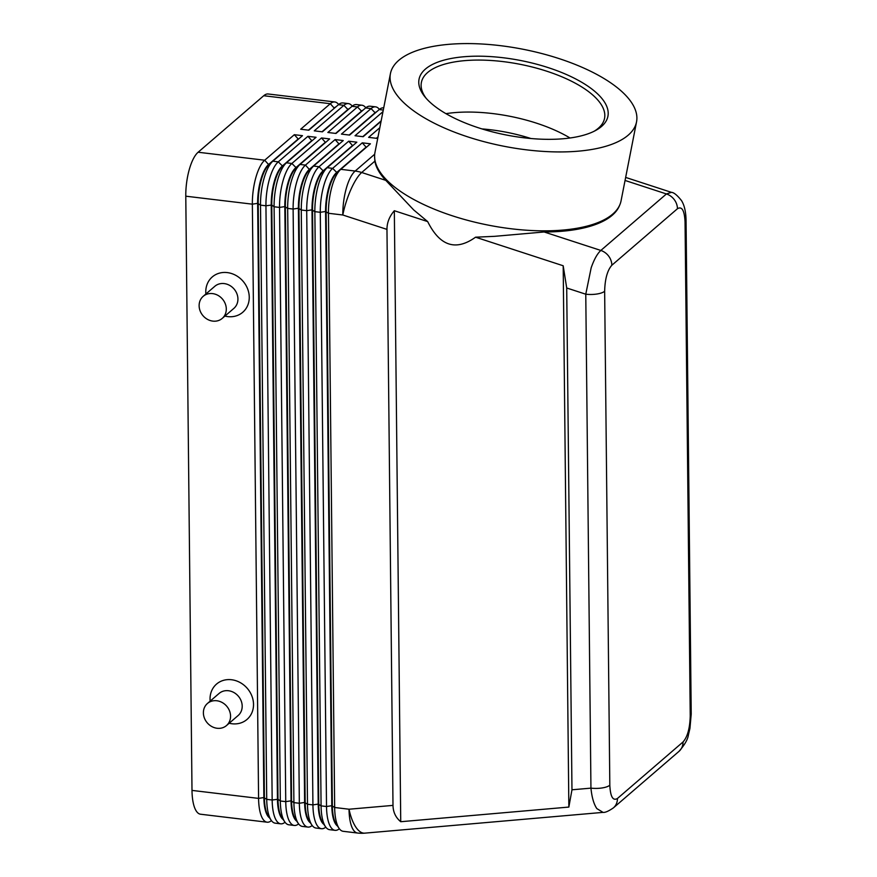 <?xml version="1.0" encoding="UTF-8"?>
<svg xmlns="http://www.w3.org/2000/svg" width="877" height="877" viewBox="0 0 877 877"><rect width="100%" height="100%" fill="white"/><g stroke="black" fill="none" stroke-linecap="round" stroke-linejoin="round"><path stroke-width="1.32" d="M481.955 128.908A87.492 34.488 -168.9 0 1 530.914 138.511M636.538 121.892L621.069 200.789A125.4 49.43 -168.9 0 1 619.995 204.396L619.513 205.58A125.159 49.331 -168.9 0 1 612.278 215.238A125.159 49.331 -168.9 0 1 544.157 231.977L494.639 236.33L475.564 237.196L563.187 265.764L566.706 287.985L585.77 294.201A14.58 4.834 -0.6 0 0 596.93 294.014A14.58 4.834 -0.6 0 0 604.648 291.263C604.977 278.963 607.377 270.291 611.85 265.238A14.58 12.804 -130.7 0 0 608.704 256.172A14.58 12.804 -130.7 0 0 600.844 250.449C597.347 253.596 594.124 259.384 591.175 267.792L585.77 294.201L590.945 788.138C591.843 797.27 593.806 804.088 596.831 808.594L603.036 812.376C605.108 812.694 608.561 811.192 613.396 807.881A14.58 12.804 -130.7 0 0 614.47 806.818A14.58 12.804 -130.7 0 0 617.441 798.487C612.935 801.161 610.392 796.733 609.822 785.211A14.58 4.834 179.4 0 1 602.104 787.952A14.58 4.834 179.4 0 1 590.945 788.138L571.968 789.793L568.855 807.07L400.734 821.716C395.713 817.572 393.137 812.124 392.995 805.393L386.965 229.39C386.965 222.637 389.421 216.411 394.332 210.721L427.68 221.596L413.725 209.954L385.781 180.355A125.159 49.331 -168.9 0 1 374.874 161.149L374.589 156.27A125.4 49.43 -168.9 0 1 374.95 152.532L390.429 73.635A125.4 49.43 -168.9 0 1 398.75 60.36A125.4 49.43 -168.9 0 1 541.295 53.409A125.4 49.43 -168.9 0 1 636.538 121.892A125.4 49.43 -168.9 0 1 628.217 135.157A125.4 49.43 -168.9 0 1 485.672 142.107A125.4 49.43 -168.9 0 1 390.429 73.635M338.643 104.527A34.992 12.081 96.8 0 0 334.806 101.962A34.992 12.081 96.8 0 0 330.3 103.705L300.679 129.226L308.825 130.202L338.456 104.681A34.992 12.081 -83.2 0 1 342.962 102.949L348.399 103.596A34.992 12.081 96.8 0 0 343.883 105.328L314.262 130.848L322.418 131.824L352.039 106.303A34.992 12.081 -83.2 0 1 356.544 104.571L361.982 105.229A34.992 12.081 96.8 0 0 357.476 106.961L327.855 132.482L336.001 133.457L365.621 107.937A34.992 12.081 -83.2 0 1 370.138 106.205L375.575 106.851A34.992 12.081 96.8 0 0 371.059 108.584L341.438 134.104L349.594 135.08L379.215 109.559A34.992 12.081 -83.2 0 1 383.72 107.827M283.128 819.491A30.914 10.677 96.8 0 1 280.947 816.98A30.914 10.677 96.8 0 1 277.45 799.188L271.234 204.966A30.914 10.677 96.8 0 1 274.293 181.517A30.914 10.677 96.8 0 1 282.142 166.148L311.763 140.627L307.915 136.319L278.294 161.839A34.992 12.081 96.8 0 0 269.414 179.248A34.992 12.081 96.8 0 0 265.939 205.788L272.166 800.01A34.992 12.081 96.8 0 0 276.134 820.148A34.992 12.081 96.8 0 0 280.695 823.821L275.257 823.174A34.992 12.081 -83.2 0 1 271.136 820.203L268.307 816.038A30.914 10.677 -83.2 0 1 267.913 815.424A30.914 10.677 -83.2 0 1 264.405 797.631L258.189 203.409A30.914 10.677 -83.2 0 1 261.258 179.96A30.914 10.677 -83.2 0 1 268.921 164.733A30.914 10.677 -83.2 0 1 269.096 164.58L268.548 164.514A30.914 10.677 96.8 0 0 260.71 179.895A30.914 10.677 96.8 0 0 257.641 203.343L263.867 797.566A30.914 10.677 96.8 0 0 267.364 815.358A30.914 10.677 96.8 0 0 269.546 817.857M271.136 820.203A34.992 12.081 -83.2 0 1 270.697 819.502A34.992 12.081 -83.2 0 1 266.729 799.364L260.513 205.141A34.992 12.081 -83.2 0 1 263.977 178.59A34.992 12.081 -83.2 0 1 272.659 161.357A34.992 12.081 -83.2 0 1 272.857 161.193L302.477 135.672L294.332 134.696L264.701 160.217A34.992 12.081 96.8 0 0 255.832 177.614A34.992 12.081 96.8 0 0 252.357 204.166L258.583 798.388A34.992 12.081 96.8 0 0 262.541 818.526A34.992 12.081 96.8 0 0 267.112 822.198A34.992 12.081 96.8 0 0 271.431 820.62M294.332 134.696L298.169 138.994L268.548 164.514L264.701 160.217L198.125 152.236A34.992 12.081 96.8 0 0 189.246 169.634A34.992 12.081 96.8 0 0 185.781 196.185L252.357 204.166L257.641 203.343L260.513 205.141L265.939 205.788L271.771 205.032A30.914 10.677 -83.2 0 1 274.841 181.583A30.914 10.677 -83.2 0 1 282.504 166.367A30.914 10.677 -83.2 0 1 282.679 166.213L278.294 161.839L272.857 161.193M296.711 821.113A30.914 10.677 96.8 0 1 294.54 818.614A30.914 10.677 96.8 0 1 291.043 800.822L284.817 206.599A30.914 10.677 96.8 0 1 287.886 183.15A30.914 10.677 96.8 0 1 295.724 167.77L325.345 142.26L321.508 137.952L291.877 163.473A34.992 12.081 96.8 0 0 283.008 180.87A34.992 12.081 96.8 0 0 279.533 207.421L285.749 801.644A34.992 12.081 96.8 0 0 289.717 821.782A34.992 12.081 96.8 0 0 294.288 825.454L288.851 824.797A34.992 12.081 -83.2 0 1 284.729 821.837L281.89 817.671A30.914 10.677 -83.2 0 1 281.495 817.046A30.914 10.677 -83.2 0 1 277.998 799.254L272.166 800.01L266.729 799.364L263.867 797.566L258.583 798.388L191.997 790.407A34.992 12.081 96.8 0 0 195.966 810.545A34.992 12.081 96.8 0 0 200.526 814.218L267.112 822.198M337.481 826.002A30.914 10.677 96.8 0 1 335.299 823.492A30.914 10.677 96.8 0 1 331.802 805.7L325.575 211.478A30.914 10.677 96.8 0 1 328.645 188.029A30.914 10.677 96.8 0 1 336.483 172.659L366.115 147.139L362.267 142.83L332.646 168.351A34.992 12.081 96.8 0 0 323.766 185.76A34.992 12.081 96.8 0 0 320.291 212.3L326.518 806.522A34.992 12.081 96.8 0 0 330.476 826.66A34.992 12.081 96.8 0 0 335.047 830.333L329.609 829.686A34.992 12.081 -83.2 0 1 325.488 826.715A34.992 12.081 -83.2 0 1 325.049 826.013A34.992 12.081 -83.2 0 1 321.081 805.875L314.854 211.653A34.992 12.081 -83.2 0 1 318.329 185.102A34.992 12.081 -83.2 0 1 327.011 167.88A34.992 12.081 -83.2 0 1 327.209 167.704L356.829 142.184L348.673 141.208L319.053 166.729A34.992 12.081 96.8 0 0 310.184 184.126A34.992 12.081 96.8 0 0 306.709 210.677L312.925 804.9A34.992 12.081 96.8 0 0 316.893 825.038A34.992 12.081 96.8 0 0 321.464 828.71A34.992 12.081 96.8 0 0 325.784 827.132M392.995 805.393L349.035 809.219A34.992 12.081 -83.2 0 0 353.003 829.368A34.992 12.081 -83.2 0 0 357.564 833.029L343.203 831.308A34.992 12.081 -83.2 0 1 339.081 828.348A34.992 12.081 -83.2 0 1 338.632 827.647A34.992 12.081 -83.2 0 1 334.663 807.498L328.447 213.275A34.992 12.081 -83.2 0 1 331.923 186.735A34.992 12.081 -83.2 0 1 340.594 169.502A34.992 12.081 -83.2 0 1 340.791 169.327L370.423 143.806L362.267 142.83M321.464 828.71L316.027 828.052A34.992 12.081 -83.2 0 1 311.905 825.093A34.992 12.081 -83.2 0 1 311.456 824.38A34.992 12.081 -83.2 0 1 307.498 804.242L301.271 210.02A34.992 12.081 -83.2 0 1 304.747 183.479A34.992 12.081 -83.2 0 1 313.429 166.246A34.992 12.081 -83.2 0 1 313.615 166.071L343.247 140.55L335.091 139.575L305.47 165.095A34.992 12.081 96.8 0 0 296.59 182.504A34.992 12.081 96.8 0 0 293.115 209.044L299.342 803.266A34.992 12.081 96.8 0 0 303.299 823.404A34.992 12.081 96.8 0 0 307.871 827.077A34.992 12.081 96.8 0 0 312.201 825.498M307.871 827.077L302.433 826.43A34.992 12.081 -83.2 0 1 298.312 823.459A34.992 12.081 -83.2 0 1 297.873 822.758A34.992 12.081 -83.2 0 1 293.905 802.619L287.678 208.397A34.992 12.081 -83.2 0 1 291.153 181.846A34.992 12.081 -83.2 0 1 299.835 164.624A34.992 12.081 -83.2 0 1 300.033 164.448L329.653 138.928L321.508 137.952M284.729 821.837A34.992 12.081 -83.2 0 1 284.28 821.124A34.992 12.081 -83.2 0 1 280.322 800.986L274.095 206.764A34.992 12.081 -83.2 0 1 277.57 180.224A34.992 12.081 -83.2 0 1 286.253 162.99A34.992 12.081 -83.2 0 1 286.45 162.815L316.071 137.294L307.915 136.319M298.312 823.459L295.472 819.293A30.914 10.677 -83.2 0 1 295.089 818.679A30.914 10.677 -83.2 0 1 291.581 800.887L285.365 206.665A30.914 10.677 -83.2 0 1 288.423 183.216A30.914 10.677 -83.2 0 1 296.097 167.989A30.914 10.677 -83.2 0 1 296.273 167.836L291.877 163.473L286.45 162.815M311.905 825.093L309.066 820.927A30.914 10.677 -83.2 0 1 308.671 820.302A30.914 10.677 -83.2 0 1 305.174 802.51L298.947 208.287A30.914 10.677 -83.2 0 1 302.017 184.839A30.914 10.677 -83.2 0 1 309.68 169.623A30.914 10.677 -83.2 0 1 309.855 169.469L309.318 169.404A30.914 10.677 96.8 0 0 301.469 184.773A30.914 10.677 96.8 0 0 298.399 208.222L304.626 802.444A30.914 10.677 96.8 0 0 308.123 820.236A30.914 10.677 96.8 0 0 310.305 822.747M325.488 826.715L322.648 822.549A30.914 10.677 -83.2 0 1 322.254 821.935A30.914 10.677 -83.2 0 1 318.757 804.143L312.53 209.921A30.914 10.677 -83.2 0 1 315.599 186.472A30.914 10.677 -83.2 0 1 323.273 171.245A30.914 10.677 -83.2 0 1 323.449 171.103M348.673 141.208L352.521 145.516L322.9 171.037A30.914 10.677 96.8 0 0 315.062 186.406A30.914 10.677 96.8 0 0 311.993 209.855L318.219 804.077A30.914 10.677 96.8 0 0 321.716 821.87A30.914 10.677 96.8 0 0 323.887 824.369M339.081 828.348L336.242 824.183A30.914 10.677 -83.2 0 1 335.847 823.558A30.914 10.677 -83.2 0 1 332.35 805.766L326.123 211.543A30.914 10.677 -83.2 0 1 329.193 188.095A30.914 10.677 -83.2 0 1 336.856 172.879A30.914 10.677 -83.2 0 1 337.031 172.725L332.646 168.351L327.209 167.704M226.485 725.564L238.127 715.533A14.58 12.804 -130.7 0 0 242.195 706.117A14.58 12.804 -130.7 0 0 233.797 692.468A14.58 12.804 -130.7 0 0 219.097 693.444L207.454 703.464A14.58 12.804 -130.7 0 0 203.387 712.891A14.58 12.804 -130.7 0 0 211.774 726.529A14.58 12.804 -130.7 0 0 226.485 725.564A14.58 12.804 -130.7 0 0 230.563 716.147A14.58 12.804 -130.7 0 0 222.166 702.499A14.58 12.804 -130.7 0 0 207.454 703.464M210.151 701.14A23.328 20.478 49.3 0 1 210.041 699.144A23.328 20.478 49.3 0 1 231.55 679.741A23.328 20.478 49.3 0 1 253.519 704.363A23.328 20.478 49.3 0 1 229.182 723.24M203.19 296.316L214.832 286.286A14.58 12.804 49.3 0 1 229.533 285.321A14.58 12.804 49.3 0 1 237.93 298.969A14.58 12.804 49.3 0 1 233.863 308.386L222.221 318.406A14.58 12.804 49.3 0 1 207.52 319.381A14.58 12.804 49.3 0 1 199.123 305.733A14.58 12.804 49.3 0 1 203.19 296.316A14.58 12.804 49.3 0 1 217.902 295.341A14.58 12.804 49.3 0 1 226.299 308.989A14.58 12.804 49.3 0 1 222.221 318.406M205.887 293.992A23.328 20.478 49.3 0 1 205.777 291.997A23.328 20.478 49.3 0 1 227.286 272.594A23.328 20.478 49.3 0 1 249.254 297.204A23.328 20.478 49.3 0 1 224.918 316.082M619.995 204.396A125.4 49.43 -168.9 0 1 612.749 214.065A125.4 49.43 -168.9 0 1 474.764 222.155A125.4 49.43 -168.9 0 1 374.589 156.27M601.534 126.463A96.24 37.93 -168.9 0 1 595.669 130.454A96.24 37.93 -168.9 0 1 506.182 134.981A96.24 37.93 -168.9 0 1 425.038 96.996A96.24 37.93 -168.9 0 1 425.433 69.064A96.24 37.93 -168.9 0 1 548.399 67.682A96.24 37.93 -168.9 0 1 601.534 126.463M426.178 98.334A93.324 36.779 -168.9 0 1 421.388 82.438A93.324 36.779 -168.9 0 1 427.581 72.561A93.324 36.779 -168.9 0 1 533.665 67.386A93.324 36.779 -168.9 0 1 604.549 118.351A93.324 36.779 -168.9 0 1 598.355 128.217A93.324 36.779 -168.9 0 1 594.113 131.265M445.933 113.659A93.324 36.779 -168.9 0 1 570.017 137.985M475.564 237.196C455.81 251.326 439.848 246.119 427.68 221.596M685.058 222.002L690.232 715.939A14.58 4.834 179.4 0 0 691.219 714.163L686.055 220.215C685.869 211.686 684.367 205.152 681.506 200.592C677.219 195.198 673.854 192.447 671.431 192.348L666.432 193.949A14.58 12.804 49.3 0 1 674.292 199.66A14.58 12.804 49.3 0 1 677.45 208.726C681.944 206.04 684.488 210.469 685.058 222.002A14.58 4.834 -0.6 0 0 686.055 220.226A14.58 4.834 -0.6 0 0 686.033 219.984M335.047 830.333A34.992 12.081 96.8 0 0 339.366 828.754M335.091 139.575L338.939 143.883L309.318 169.404L305.47 165.095L300.033 164.448M294.288 825.454A34.992 12.081 96.8 0 0 298.608 823.876M280.695 823.821A34.992 12.081 96.8 0 0 285.025 822.242M603.036 812.376L364.766 833.15A34.992 14.164 85 0 1 357.608 829.445A34.992 14.164 85 0 1 349.035 809.219L334.663 807.498L331.802 805.7L326.518 806.522L321.081 805.875L318.219 804.077L312.925 804.9L307.498 804.242L304.626 802.444L299.342 803.266L293.905 802.619L291.043 800.822L285.749 801.644L280.322 800.986L277.998 799.254L271.771 205.032L274.095 206.764L279.533 207.421L284.817 206.599L287.678 208.397L293.115 209.044L298.399 208.222L301.271 210.02L306.709 210.677L311.993 209.855L314.854 211.653L320.291 212.3L325.575 211.478L328.447 213.275L342.808 214.997L386.965 229.39M379.818 127.713L368.614 137.36L376.77 138.347L377.932 137.338M382.964 111.664L355.032 135.738L363.177 136.713L381.078 121.289M198.125 152.236L263.725 95.725L330.3 103.705L334.148 108.014A30.914 10.677 -83.2 0 1 335.946 106.841M191.997 790.407L185.781 196.185M376.376 138.292L378.02 136.878M362.793 136.669L381.166 120.84M379.401 109.406A34.992 12.081 96.8 0 0 375.575 106.851M349.199 135.036L374.907 112.892A30.914 10.677 -83.2 0 1 376.704 111.719M365.808 107.783A34.992 12.081 96.8 0 0 361.982 105.229M335.617 133.414L361.324 111.269A30.914 10.677 -83.2 0 1 363.122 110.096M352.225 106.15A34.992 12.081 96.8 0 0 348.399 103.596M322.023 131.78L347.73 109.636A30.914 10.677 -83.2 0 1 349.528 108.463M308.441 130.158L334.532 108.057M334.806 101.962L268.23 93.992A34.992 12.081 96.8 0 0 263.725 95.725M400.734 821.716L394.332 210.721M568.855 807.07L563.187 265.764M566.706 287.985L571.968 789.793M690.232 715.939C689.903 728.239 687.502 736.921 683.03 741.975A14.58 12.804 49.3 0 1 680.059 750.306A14.58 12.804 49.3 0 1 678.984 751.37A14.58 12.804 49.3 0 1 678.962 751.392L613.363 807.903A14.58 12.804 -130.7 0 0 613.396 807.881M683.03 741.975L617.441 798.487M625.06 180.454L666.432 193.949L600.844 250.449L544.157 231.977M385.781 180.355L361.697 172.506A34.992 9.515 108.1 0 0 350.91 189.476A34.992 9.515 108.1 0 0 342.808 214.997A34.992 12.081 -83.2 0 1 346.283 188.456A34.992 12.081 -83.2 0 1 355.163 171.048L340.791 169.327M323.438 171.092L319.053 166.729L313.615 166.071M374.698 154.22L355.163 171.048A34.992 30.728 -130.7 0 1 358.441 171.618A34.992 30.728 -130.7 0 1 361.697 172.506L374.874 161.149M379.215 109.559L383.282 110.053M365.621 107.937L371.059 108.584L375.29 112.947M352.039 106.303L357.476 106.961L361.708 111.313M338.456 104.681L343.883 105.328L348.114 109.68M611.85 265.238L677.45 208.726M609.822 785.211L604.648 291.263M671.431 192.348L625.652 177.417M336.856 172.879L340.594 169.502M323.273 171.245L327.011 167.88M309.68 169.623L313.429 166.246M296.097 167.989L299.835 164.624M282.504 166.367L286.253 162.99M268.921 164.733L272.659 161.357M691.208 714.163L689.936 728.447L688.423 734.805C687.864 739.289 684.718 744.803 678.984 751.37M357.564 833.029A34.992 34.992 0 0 0 364.766 833.15"/></g></svg>
